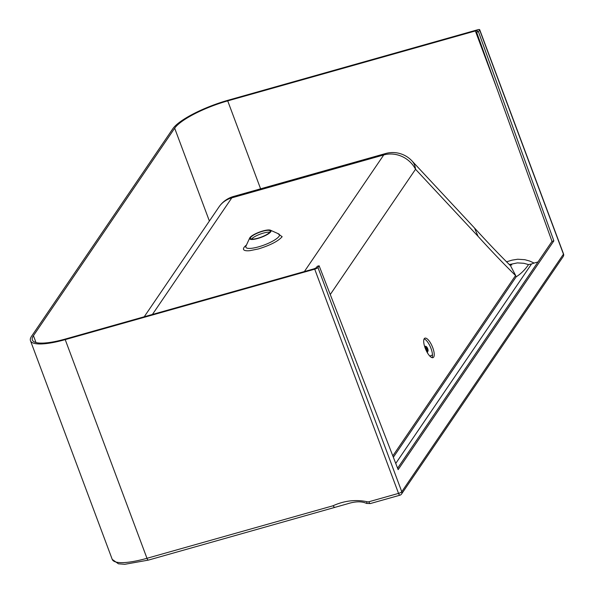 <?xml version="1.0" encoding="UTF-8"?>
<svg xmlns="http://www.w3.org/2000/svg" width="594" height="594" viewBox="0 0 594 594"><rect width="100%" height="100%" fill="white"/><g stroke="black" fill="none" stroke-linecap="round" stroke-linejoin="round"><path stroke-width="0.89" d="M431.318 344.438A10.551 3.601 67.1 0 0 424.851 338.186A10.551 3.601 67.1 0 0 426.611 351.358A10.551 3.601 67.1 0 0 433.078 357.618A10.551 3.601 67.1 0 0 431.318 344.438M424.116 338.907A10.551 3.601 -112.9 0 1 429.559 345.188A10.551 3.601 -112.9 0 1 432.053 357.64M397.601 468.235L552.004 241.394L553.86 240.867L478.452 31.69L479.633 29.96A2.844 0.691 159.5 0 0 479.7 29.7A2.844 0.691 159.5 0 0 477.673 29.767L228.17 100.215A48.693 11.776 -20.5 0 0 172.824 128.735L31.593 336.219A48.693 11.776 159.5 0 0 30.472 340.711A48.693 11.776 159.5 0 0 65.214 339.62L314.716 269.171A2.844 0.691 159.5 0 0 317.946 267.508L401.774 491.721L563.461 254.18A2.844 0.691 -20.5 0 0 563.528 253.92L563.528 253.92A2.844 2.844 0 0 1 563.216 256.511L401.529 494.052A2.844 2.606 34.2 0 0 401.774 491.721A2.844 0.691 159.5 0 1 398.544 493.391A2.844 0.891 74.2 0 0 399.955 495.188L399.955 495.188A2.844 0.891 74.2 0 0 400.148 495.04M479.633 29.96L563.461 254.18A2.844 2.606 34.2 0 1 563.216 256.511M267.01 230.375A10.551 2.554 159.5 0 1 270.203 231.021A10.551 2.554 159.5 0 1 264.731 235.61A10.551 2.554 159.5 0 1 253.638 239.055A10.551 2.554 159.5 0 1 250.438 238.409A10.551 2.554 159.5 0 1 255.91 233.828A10.551 2.554 159.5 0 1 267.01 230.375M269.787 232.232A10.551 2.554 -20.5 0 0 267.701 232.224A10.551 2.554 -20.5 0 0 258.457 234.83A10.551 2.554 -20.5 0 0 251.552 239.048M253.081 239.419A11.42 2.762 159.5 0 1 249.703 237.994A11.42 2.762 159.5 0 1 256.727 233.204A11.42 2.762 159.5 0 1 267.56 230.019A11.42 2.762 159.5 0 1 270.485 230.22A11.42 2.762 159.5 0 1 270.76 231.771A11.42 2.762 159.5 0 1 253.081 239.419M553.86 240.867L398.143 469.631L319.119 265.778L317.263 266.298L316.543 267.367A2.844 0.691 159.5 0 1 313.313 269.03L65.667 338.951A46.666 11.286 159.5 0 1 32.373 339.998A46.666 11.286 159.5 0 1 33.442 335.692L36.004 342.545M478.051 236.315L474.509 227.999L411.991 160.937A26.374 18.11 -43 0 1 415.533 169.26L478.051 236.315C491.06 250.683 503.564 263.758 515.562 275.534A26.374 24.213 34.2 0 1 516.179 276.797C520.5 274.116 524.376 270.396 527.806 265.644L528.534 264.582L531.511 263.988L395.745 463.446M392.812 455.88L515.562 275.534A29.641 22.32 -47.5 0 0 515.525 275.267L510.558 265.756C500.378 255.799 488.365 243.213 474.509 227.999L474.509 227.999M65.214 339.62L146.978 558.301A2.844 0.891 74.2 0 0 148.381 560.105L124.799 564.3L118.444 563.817L112.236 559.399A48.693 11.776 -20.5 0 0 146.978 558.301L332.967 505.791L334.563 507.439M332.967 505.791C344.134 500.735 355.442 499.361 366.899 501.678L366.736 503.252M552.004 241.394L476.603 32.217L477.324 31.148A2.844 0.691 159.5 0 0 477.39 30.888A2.844 0.691 159.5 0 0 475.363 30.955L227.717 100.876A46.666 11.286 -20.5 0 0 174.673 128.207L33.442 335.692M317.946 267.508L319.119 265.778M476.603 32.217L478.452 31.69M516.179 276.797L393.347 457.254M509.607 264.508L517.419 262.897L523.856 263.291L528.534 264.582M506.459 261.843L512.035 260.142L517.701 259.236L524.829 259.697L529.588 261.011L534.147 263.06L537.993 261.969M534.147 263.06L531.511 263.988M425.987 346.458A2.94 1.002 67 0 0 425.742 346.295A2.94 1.002 67 0 0 425.326 346.257A2.94 1.002 67 0 0 425.156 346.399A2.94 1.002 67 0 0 425.081 347.861M426.292 350.727A2.94 1.002 67 0 0 427.621 351.67A2.94 1.002 67 0 0 427.791 351.529A2.94 1.002 67 0 0 427.88 351.344A2.94 1.002 67 0 0 427.932 351.113M425.69 346.606A2.539 0.869 67 0 0 426.254 349.636A2.539 0.869 67 0 0 427.962 351.024A2.539 0.869 67 0 0 428.036 350.868A2.539 0.869 67 0 0 427.621 348.478A2.539 0.869 67 0 0 426.195 346.517A2.539 0.869 67 0 0 425.69 346.606M427.153 351.871L427.784 353.408M425.839 347.497L426.514 347.208L425.905 346.941M426.514 347.208L425.868 347.579M425.846 347.913L426.7 347.23M426.811 347.505L425.876 347.973M425.943 348.426L427.101 347.936L426.938 347.52M427.101 347.936L426.032 348.559M425.757 347.69L426.121 348.99L427.368 348.448L427.257 348.039M427.368 348.448L426.277 349.168L426.945 350.401L427.784 350.705L427.531 348.641M427.732 350.334L427.205 350.557L427.725 350.349M425.846 347.52L426.537 347.223M425.861 347.943L426.826 347.535M425.965 348.455L427.123 347.965M426.143 349.012L427.383 348.485M426.344 349.517L427.583 348.997M426.366 349.554L427.591 349.034M426.626 349.992L427.717 349.524M426.641 350.022L427.725 349.562M426.93 350.341L427.769 349.985M426.938 350.371L427.769 350.014M270.485 230.22L278.608 233.88A17.931 4.336 159.5 0 1 279.032 236.323A17.931 4.336 159.5 0 1 258.65 246.822A17.931 4.336 159.5 0 1 251.284 248.322A17.931 4.336 159.5 0 1 245.975 246.087L249.703 237.994M277.569 233.412L282.15 236.709C278.192 241.186 270.285 245.255 258.42 248.938L249.851 250.675A20.872 5.049 159.5 0 1 246.451 245.047M411.991 160.937A26.374 26.374 0 0 0 385.536 153.542A26.374 8.286 -105.8 0 0 383.739 154.952A26.374 24.213 -145.8 0 1 415.533 169.26L330.264 294.527M304.373 271.555L383.739 154.952L231.794 197.854A26.374 8.286 -105.8 0 1 233.591 196.443A26.374 26.374 0 0 0 218.948 206.987A26.374 24.213 -145.8 0 1 231.794 197.854L152.428 314.456M366.899 501.678A3.245 2.977 -145.8 0 0 368.889 501.759A2.844 0.891 74.2 0 0 370.292 503.564L399.955 495.188A2.844 2.844 0 0 0 401.529 494.052M368.889 501.759L398.544 493.391L314.716 269.171M475.363 30.955L497.171 89.271M174.673 128.207L209.385 221.042M227.717 100.876L260.603 188.818M429.811 356.066L432.484 354.982M427.034 347.668L425.898 348.143M427.346 348.218L426.054 348.76M427.606 348.819L426.299 349.376M427.739 349.25L426.566 349.755M427.784 349.428L426.611 349.925M427.858 349.821L426.886 350.237M144.223 316.773L218.948 206.987M233.591 196.443L385.536 153.542M366.55 503.415C361.739 501.188 355.42 501.306 347.601 503.771L148.381 560.105M366.557 503.415L370.292 503.564M30.472 340.711L112.236 559.399M479.7 29.7L563.528 253.92M511.761 265.035L508.961 264.263M424.636 346.547L425.326 346.257M426.93 351.967L427.621 351.67M426.195 346.517L425.742 346.295M428.036 350.868L427.88 351.344"/></g></svg>
